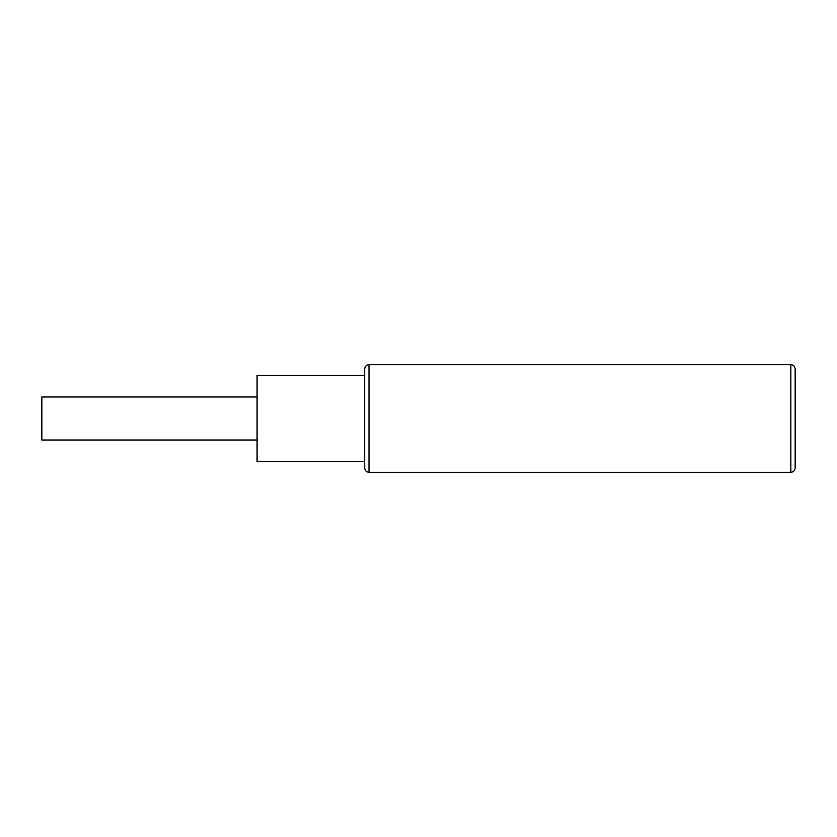 <?xml version="1.0" encoding="UTF-8"?>
<svg xmlns="http://www.w3.org/2000/svg" width="837" height="837" viewBox="0 0 837 837"><rect width="100%" height="100%" fill="white"/><g stroke="black" fill="none" stroke-linecap="round" stroke-linejoin="round"><path stroke-width="1.26" d="M364.691 375.457L257.074 375.457L257.074 461.543L364.691 461.543L364.691 418.5L364.691 467.998C364.974 470.645 366.407 472.078 369.002 472.309L369.002 364.691C366.407 364.922 364.974 366.355 364.691 369.002L364.691 418.5M257.074 440.021L41.85 440.021L41.85 396.979L257.074 396.979M795.15 418.5L795.15 467.998C794.868 470.645 793.434 472.078 790.85 472.309L790.85 364.691C793.434 364.922 794.868 366.355 795.15 369.002L795.15 418.5M795.15 448.59L795.15 452.367M795.15 388.41L795.15 384.633M369.002 364.691L790.85 364.691M369.002 472.309L790.85 472.309"/></g></svg>
